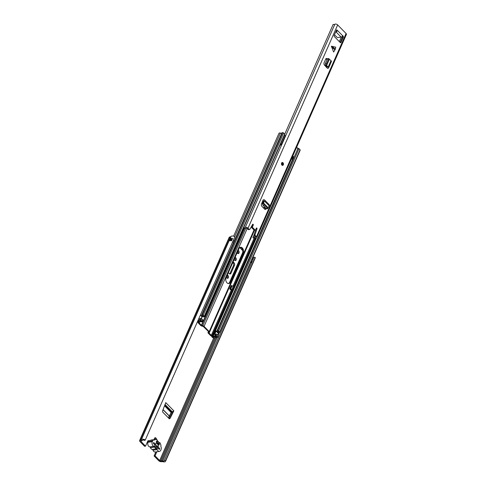 <?xml version="1.0" encoding="UTF-8"?>
<svg xmlns="http://www.w3.org/2000/svg" width="486" height="486" viewBox="0 0 486 486"><rect width="100%" height="100%" fill="white"/><g stroke="black" fill="none" stroke-linecap="round" stroke-linejoin="round"><path stroke-width="0.73" d="M168.35 417.857L171.133 412.493L173.848 410.864L165.762 402.627L162.652 410.67L162.646 412.049L169.377 418.835M232.782 262.592L233.104 262.926A1.798 1.215 -97.7 0 1 233.529 265.429L230.006 273.43A1.798 1.215 -97.7 0 1 229.647 273.922M148.321 441.604A1.306 0.887 82.3 0 0 147.866 440.942M145.284 439.964L234.92 236.743A3.104 1.531 -156.2 0 0 230.941 236.609A0.729 0.358 23.8 0 1 230.747 236.737L141.116 439.964L141.967 440.735A2.041 1.008 23.8 0 0 142.507 440.371A1.786 0.881 -156.2 0 1 144.798 440.45L145.284 439.964A3.104 1.531 -156.2 0 0 141.311 439.836A0.729 0.358 23.8 0 1 141.116 439.964L140.132 440.182A2.041 1.008 -156.2 0 0 139.585 440.559A2.041 1.008 -156.2 0 0 139.968 441.58L144.573 446.276L145.533 446.148L140.922 441.452L141.165 440.911M155.891 451.901L154.092 455.971L158.697 460.667A2.041 1.008 -156.2 0 0 161.255 461.7L162.391 461.633A0.729 0.358 23.8 0 1 162.761 461.688A3.104 1.531 -156.2 0 0 165.562 461.293A3.104 1.531 -156.2 0 0 165.58 460.637L164.371 460.388L253.072 259.5A1.458 0.717 -156.2 0 0 252.185 258.989M155.569 439.441A1.64 1.112 82.3 0 0 154.736 437.983M237.788 253.51A1.64 1.112 82.3 0 0 238.073 253.091A1.64 1.112 82.3 0 0 237.879 251.037M234.987 260.478A1.531 1.039 82.3 0 0 235.224 260.113A1.531 1.039 82.3 0 0 234.86 257.981L234.829 257.951M227.175 278.186A1.531 1.039 82.3 0 0 227.412 277.828A1.531 1.039 82.3 0 0 227.053 275.69L227.017 275.659M169.049 418.568L172.39 412M226.294 277.306A1.531 1.039 82.3 0 0 226.464 277.518L226.932 277.998A1.531 1.039 82.3 0 0 227.679 278.296A1.531 1.039 82.3 0 0 228.371 277.694A1.531 1.039 82.3 0 0 228.007 275.562L227.539 275.082A1.531 1.039 82.3 0 0 227.345 274.918M234.1 259.597A1.531 1.039 82.3 0 0 234.276 259.81L234.744 260.289A1.531 1.039 82.3 0 0 235.485 260.587A1.531 1.039 82.3 0 0 236.184 259.986A1.531 1.039 82.3 0 0 235.819 257.853L235.352 257.373A1.531 1.039 82.3 0 0 235.157 257.209M156.535 439.69A1.64 1.112 82.3 0 0 155.192 437.752A1.64 1.112 82.3 0 0 154.451 438.402A1.64 1.112 82.3 0 0 154.323 439.599M237.132 252.732A1.64 1.112 82.3 0 0 238.286 253.607A1.64 1.112 82.3 0 0 239.033 252.957A1.64 1.112 82.3 0 0 238.17 250.375M148.88 440.857A1.306 0.887 82.3 0 0 148.315 440.668A1.306 0.887 82.3 0 0 147.72 441.185L145.533 446.148M154.092 455.971L155.052 455.844L156.844 451.767M155.052 455.844L159.657 460.54A0.729 0.358 -156.2 0 0 160.574 460.904L161.704 460.837A2.041 1.008 23.8 0 1 162.749 460.989A1.786 0.881 -156.2 0 0 164.365 460.764A1.786 0.881 -156.2 0 0 164.371 460.388M231.488 239.179L231.998 239.695M239.762 247.599L242.727 250.624M233.116 261.833L234.064 262.792L233.104 262.926M233.529 265.429L234.489 265.301A1.798 1.215 82.3 0 0 234.064 262.792M234.489 265.301L230.965 273.296L230.006 273.43M228.329 272.689L229.277 273.654A1.798 1.215 82.3 0 0 230.145 274.007A1.798 1.215 82.3 0 0 230.965 273.296M169.298 418.823L170.136 418.3L173.848 410.864M141.967 440.735L140.983 440.954A0.729 0.358 -156.2 0 0 140.788 441.088A0.729 0.358 -156.2 0 0 140.922 441.452M251.675 262.44A1.786 0.881 23.8 0 1 250.642 262.489M165.58 460.637L255.211 257.41L254.002 257.161L252.999 259.439M251.165 261.31A1.458 0.717 23.8 0 1 252.052 261.826M165.562 461.293L255.199 258.066A3.104 1.531 -156.2 0 0 255.211 257.41M252.69 257.841A1.786 0.881 -156.2 0 0 253.722 257.793M230.747 236.737L229.769 236.955A2.041 1.008 -156.2 0 0 229.222 237.332L139.585 440.559M232.241 239.142A1.786 0.881 -156.2 0 0 231.166 239.385L229.963 238.845A3.104 1.531 23.8 0 1 232.575 238.511L231.549 240.831A3.104 1.531 -156.2 0 0 228.942 241.165L229.963 238.845M232.575 242.052A1.458 0.717 23.8 0 1 232.6 242.508A1.458 0.717 23.8 0 1 232.278 242.733M233.632 240.163A1.458 0.717 -156.2 0 0 233.657 240.12A1.458 0.717 -156.2 0 0 233.602 239.732M253.109 262.792L254.129 260.484M155.192 444.143L157.968 446.974M154.797 445.255L157.604 448.116M251.778 262.209A1.166 0.577 23.8 0 1 251.766 262.203L251.554 261.984A0.656 0.322 23.8 0 0 251.001 261.681M231.889 239.944A0.656 0.322 -156.2 0 1 231.458 239.683L231.166 239.385M157.579 442.855A0.729 0.492 82.3 0 0 157.403 441.841L156.656 441.075L156.146 442.236L156.893 443.001A0.729 0.492 82.3 0 0 157.579 442.855M159.408 451.427L155.149 451.998A2.922 1.974 -97.7 0 1 152.999 450.206A1.276 0.863 82.3 0 0 152.252 449.441A2.922 1.974 -97.7 0 1 150.49 447.655A1.209 0.82 82.3 0 0 149.767 446.913A2.94 1.987 -97.7 0 1 148.017 445.176A2.94 1.987 -97.7 0 1 148.03 442.254L148.291 441.677A2.922 1.974 -97.7 0 1 149.609 440.529L153.874 439.952A2.922 1.974 -97.7 0 1 154.469 440.006A0.729 0.492 82.3 0 0 154.9 439.83A1.458 0.99 -97.7 0 1 155.453 439.447A1.458 0.99 -97.7 0 1 156.164 439.733L156.486 439.781A0.729 0.492 -97.7 0 1 157.294 440.608L159.487 442.837A0.729 0.492 -97.7 0 1 160.295 443.657L160.447 444.095A1.458 0.99 -97.7 0 1 160.866 445.911A0.729 0.492 82.3 0 0 160.921 446.579A2.922 1.974 -97.7 0 1 160.988 449.696L160.732 450.279A2.922 1.974 -97.7 0 1 159.408 451.427A2.922 1.974 -97.7 0 1 157.257 449.629L152.999 450.206M150.648 440.389A1.458 0.99 -97.7 0 1 151.195 440.024L155.453 439.447M154.852 444.878L155.241 444.052L153.704 442.491L153.321 443.36L154.858 444.921A2.552 1.731 82.3 0 0 155.569 447.964A2.552 1.731 82.3 0 0 157.786 447.904L159.317 449.471L159.7 448.596L158.169 447.035L156.437 446.494M157.233 447.734L157.786 447.904M149.767 446.913L154.026 446.336A2.94 1.987 -97.7 0 1 152.276 444.605A2.94 1.987 -97.7 0 1 152.294 441.683L152.549 441.1A2.922 1.974 -97.7 0 1 153.874 439.952M154.026 446.336A1.209 0.82 -97.7 0 1 154.755 447.077L150.49 447.655M152.252 449.441L156.51 448.87A2.922 1.974 -97.7 0 1 154.755 447.077M156.51 448.87A1.276 0.863 -97.7 0 1 157.257 449.629M158.035 444.101L159.438 443.912L158.691 443.147L158.035 443.238M158.691 443.147A0.729 0.492 -97.7 0 0 158.181 444.313L158.928 445.073L159.438 443.912M158.169 447.035A2.552 1.731 82.3 0 0 157.409 443.949A2.552 1.731 82.3 0 0 155.241 444.052M155.228 447.497A1.458 0.99 82.3 0 0 155.648 447.57A1.458 0.99 82.3 0 0 156.055 447.369M267.5 208.251L266.346 208.688L267.027 208.609M266.346 208.688L263.072 205.353L262.47 203.968L263.157 201.89L264.074 201.848L263.521 203.051L262.483 203.421M267.409 208.166L264.135 204.831L263.072 205.353M265.447 209.46L265.836 209.077L264.809 209.284L261.565 205.985L261.304 204.46L263.224 199.801L263.977 199.746A1.677 0.917 135.5 0 1 264.524 199.91L269.232 204.709A1.677 0.917 135.5 0 1 269.208 205.839L268.144 207.759L263.521 203.051L264.135 204.831M263.521 203.051L262.519 203.282M262.768 200.852L263.582 200.827L263.157 201.89M264.524 199.91A1.677 0.917 135.5 0 1 264.493 201.034L264.074 201.848M331.835 46.152L335.291 49.171L335.753 47.185L331.403 46.249L333.627 52.014L334.969 49.906L331.507 46.893M281.947 165.1A1.458 0.99 82.3 0 0 282.652 165.386A1.458 0.99 82.3 0 0 283.441 164.335A1.458 0.99 82.3 0 0 282.974 162.78A1.458 0.99 82.3 0 0 282.263 162.494A1.458 0.99 82.3 0 0 281.473 163.545A1.458 0.99 82.3 0 0 281.947 165.1M243.674 227.661A1.786 0.881 -156.2 0 0 245.205 227.527A1.75 0.863 23.8 0 1 246.481 227.339A1.75 0.863 23.8 0 1 248.024 228.165L249.221 229.38A0.729 0.492 82.3 0 0 249.877 229.295L252.641 224.38A0.547 0.371 82.3 0 1 253.261 225.079L252.58 226.622A0.729 0.492 82.3 0 0 252.756 227.636L251.797 227.764A0.729 0.492 -97.7 0 1 251.62 226.749L252.301 225.212A0.547 0.371 82.3 0 0 252.356 224.89M254.98 229.902A0.729 0.492 82.3 0 0 255.332 230.042L254.372 230.176A0.729 0.492 -97.7 0 1 254.02 230.03L254.98 229.902L252.756 227.636M255.332 230.042A0.729 0.492 82.3 0 0 255.66 229.757L256.341 228.22A0.547 0.371 82.3 0 1 257.003 228.827L255.065 234.58A0.729 0.492 82.3 0 0 255.259 235.534L256.456 236.749A1.75 0.863 23.8 0 1 256.778 237.63A1.75 0.863 23.8 0 1 255.393 237.909A1.786 0.881 -156.2 0 0 253.984 238.195A1.786 0.881 -156.2 0 0 253.965 238.249L254.014 238.14M284.729 134.166L333.153 24.379A1.786 0.881 -156.2 0 0 334.842 24.3A1.75 0.863 23.8 0 1 336.112 24.112A1.75 0.863 23.8 0 1 337.661 24.938L346.087 33.522A1.75 0.863 23.8 0 1 346.415 34.403L256.778 237.63M336.367 30.448L337.624 30.624L336.579 29.98L334.143 35.496A0.729 0.492 -97.7 0 0 334.313 36.511L340.315 42.622A0.729 0.492 -97.7 0 0 340.996 42.476L343.432 36.96L342.764 35.861A1.677 0.917 135.5 0 1 341.081 37.07L337.831 37.507A0.729 0.358 -156.2 0 1 336.871 37.143L334.49 34.719M337.624 30.624L342.764 35.861A1.677 0.917 135.5 0 0 342.897 35.569M326.641 66.625L327.528 66.43L328.184 67.025A1.677 0.826 -156.2 0 1 328.591 67.955A1.677 0.826 -156.2 0 1 328.099 68.271L327.515 68.38L326.744 67.59L327.297 67.22L325.286 64.887L325.395 63.399L327.351 58.976L328.001 58.721M327.315 59.055L326.859 58.636L325.833 58.861L323.901 63.241L324.15 64.766L326.744 67.59M326.039 58.575L326.859 58.636L326.434 58.435M264.967 209.411L266.134 208.47M335.291 49.171L334.969 49.906M325.887 58.751L326.999 59.772M249.573 229.52L248.613 229.653A0.729 0.492 -97.7 0 1 248.261 229.507L249.221 229.38M243.522 228.001A0.729 0.358 -156.2 0 0 244.33 228.511A3.104 1.531 -156.2 0 0 246.359 228.134L248.261 229.507M255.259 235.534L254.3 235.661L255.496 236.876L255.229 237.168A3.104 1.531 -156.2 0 0 253.018 237.356A0.729 0.358 -156.2 0 0 252.963 237.429A0.729 0.358 -156.2 0 0 253.528 238.073L253.965 238.249M254.3 235.661A0.729 0.492 -97.7 0 1 254.105 234.708L256.043 228.955A0.547 0.371 82.3 0 0 256.073 228.827M254.02 230.03L251.797 227.764M340.121 42.422L342.472 37.088L342.253 36.444M265.544 207.868L264.827 209.302M336.209 30.818L336.61 30.697M335.747 31.863L335.941 31.833A1.677 0.917 -44.5 0 0 337.594 30.63M328.591 67.955L331.403 61.564A1.677 0.826 -156.2 0 0 331.002 60.635L329.362 59.256M327.801 58.539L328.986 58.721L329.387 59.256M329.186 58.903L327.351 58.976M327.528 66.43L326.622 65.525L326.525 63.715L328.53 59.158M329.374 59.28L326.635 65.495L325.505 65.458M326.622 65.525L325.584 65.574M268.126 207.741L268.09 208.087M282.238 164.73A0.82 0.553 82.3 0 0 282.038 163.235M226.992 282.828A3.688 2.497 82.3 0 0 228.778 283.545A3.688 2.497 82.3 0 0 230.449 282.099L243.231 253.121A3.688 2.497 82.3 0 0 243.128 249.136A3.688 2.497 82.3 0 0 240.576 247.265A3.688 2.497 82.3 0 0 238.899 248.717L226.124 277.688A3.688 2.497 82.3 0 0 226.992 282.828M228.371 283.551A3.688 2.497 82.3 0 0 229.653 282.202L242.429 253.23A3.688 2.497 82.3 0 0 242.435 249.506A3.688 2.497 82.3 0 0 240.181 247.368M197.79 320.924L197.851 320.936A2.922 1.44 23.8 0 0 200.372 320.614L200.967 321.21A2.922 1.44 23.8 0 0 198.707 321.683A2.922 1.44 23.8 0 0 198.707 321.689L198.276 321.969A1.823 0.899 23.8 0 0 198.057 322.2A1.823 0.899 23.8 0 0 198.397 323.117L200.621 325.377A1.458 0.723 23.8 0 0 201.89 326.063L203.263 326.477L209.411 332.43A1.458 0.723 23.8 0 0 209.472 332.339A1.458 0.723 23.8 0 0 209.205 331.604L204.065 326.367A1.458 0.723 -156.2 0 0 202.79 325.687L201.417 325.268L199.193 323.008A0.729 0.358 23.8 0 1 199.06 322.643A0.729 0.358 23.8 0 1 199.145 322.546L199.527 322.321A1.531 0.759 -156.2 0 0 199.703 322.127L199.71 322.127A1.823 0.899 23.8 0 1 201.119 321.829A1.385 0.686 -156.2 0 0 201.751 321.872L201.963 321.841A0.729 0.358 -156.2 0 0 202.194 321.702A0.729 0.358 -156.2 0 0 202.061 321.331L200.991 320.244A0.729 0.358 -156.2 0 0 200.032 319.879L199.819 319.91A1.385 0.686 -156.2 0 0 199.382 320.146A1.823 0.899 23.8 0 1 198.021 320.402M209.411 332.43L209.077 333.074L211.301 335.34A0.729 0.358 -156.2 0 0 212.06 335.705L212.74 335.783A1.531 0.759 23.8 0 1 213.22 335.893A1.823 0.899 -156.2 0 0 214.818 335.783A1.385 0.686 23.8 0 1 215.231 335.601L215.45 335.577A0.729 0.358 23.8 0 1 216.404 335.941L217.467 337.029A0.729 0.358 23.8 0 1 217.607 337.393A0.729 0.358 23.8 0 1 217.364 337.539L217.151 337.563A1.385 0.686 23.8 0 1 216.41 337.491A1.823 0.899 -156.2 0 0 214.855 337.709A1.628 0.802 -156.2 0 1 213.542 337.928A1.628 0.802 -156.2 0 1 212.018 336.98L211.653 336.166M230.218 289.389L231.591 286.266A1.276 0.632 23.8 0 1 231.889 286.041L231.239 285.379L229.702 288.866L231.154 290.148M208.482 331.871L208.075 332.357A1.458 0.723 -156.2 0 0 208.008 332.454A1.458 0.723 -156.2 0 0 208.281 333.183L210.505 335.449A1.823 0.899 -156.2 0 0 212.4 336.355L213.214 336.47A2.922 1.44 -156.2 0 0 215.778 336.294L216.355 336.895A2.922 1.44 -156.2 0 0 213.864 337.248L214.113 336.67M231.47 286.54L230.959 286.017M233.596 236.19L278.97 133.31A1.628 0.802 23.8 0 1 280.398 133.085A1.823 0.899 23.8 0 0 281.971 132.885A1.385 0.686 -156.2 0 1 282.409 132.648L282.621 132.623A0.729 0.358 -156.2 0 1 283.581 132.988L284.65 134.075A0.729 0.358 -156.2 0 1 284.784 134.44A0.729 0.358 -156.2 0 1 284.553 134.579M201.35 316.137A2.922 1.44 -156.2 0 0 202.571 315.621L203.166 316.216A2.922 1.44 -156.2 0 0 201.441 316.228L200.7 315.475A1.823 0.899 -156.2 0 0 201.587 315.153A1.385 0.686 23.8 0 1 202.018 314.916L202.237 314.885A0.729 0.358 23.8 0 1 203.197 315.25L283.581 132.988M217.752 335.127L218.445 333.554L217.376 332.46A1.823 0.899 23.8 0 1 218.615 332.497A1.385 0.686 -156.2 0 0 219.356 332.57L219.569 332.546A0.729 0.358 -156.2 0 0 219.806 332.4A0.729 0.358 -156.2 0 0 219.672 332.035L218.603 330.948A0.729 0.358 -156.2 0 0 217.649 330.583L217.436 330.608A1.385 0.686 -156.2 0 0 217.023 330.79A1.823 0.899 23.8 0 1 215.766 330.99L216.1 331.166L214.618 334.526M203.197 315.25L204.26 316.337A0.729 0.358 23.8 0 1 204.399 316.708A0.729 0.358 23.8 0 1 204.163 316.848L203.956 316.878A1.385 0.686 23.8 0 1 203.324 316.836A1.823 0.899 -156.2 0 0 202.03 316.969L201.344 318.512L202.036 316.951L201.441 316.228M215.766 330.99L214.229 334.471A1.823 0.899 -156.2 0 0 215.486 334.277A1.385 0.686 23.8 0 1 215.899 334.095L216.112 334.064A0.729 0.358 23.8 0 1 217.066 334.429L218.135 335.522A0.729 0.358 23.8 0 1 218.269 335.887L217.607 337.393M297.79 148.345A1.385 0.686 23.8 0 1 297.821 148.345L298.04 148.315A0.729 0.358 23.8 0 1 298.993 148.686L300.062 149.773A0.729 0.358 23.8 0 1 300.196 150.138L219.806 332.4M197.346 321.926L198.318 321.939L198.683 321.106M198.318 321.939L197.595 321.368M211.574 336.342L212.485 336.373L213.864 337.248M200.991 320.244L201.66 318.737A0.729 0.358 -156.2 0 0 200.7 318.373L200.487 318.397A1.385 0.686 -156.2 0 0 200.05 318.634A1.823 0.899 23.8 0 1 199.163 318.956A1.823 0.899 23.8 0 1 198.689 318.889M202.632 320.329A0.729 0.358 -156.2 0 0 202.862 320.189A0.729 0.358 -156.2 0 0 202.729 319.824L201.66 318.737M217.376 332.46L216.726 331.798A2.922 1.44 23.8 0 1 218.554 331.902L217.977 331.3A2.922 1.44 23.8 0 1 216.635 331.707L216.1 331.166M200.7 315.475L200.354 315.116M199.163 318.956L198.817 318.603M231.889 286.041A1.276 0.632 23.8 0 1 232.01 286.017L233.48 285.823L234.118 286.473L232.581 289.96L231.093 290.282M232.581 289.96L231.944 289.304L230.479 289.498A1.276 0.632 -156.2 0 0 230.352 289.528M231.944 289.304L233.48 285.823M221.185 278.648L222.813 274.955M280.118 145.028L280.884 144.907L281.266 144.038L281.011 144.615M281.266 144.038L281.345 144.567M292.651 156.085L293.514 156.51L292.493 156.65M281.382 144.482L285.209 135.819L281.37 144.524M292.013 159.116L291.472 158.958M292.11 157.519L293.131 157.385L292.9 159.037M293.514 156.51L293.131 157.385M284.602 134.865L285.209 135.819M280.009 145.278L280.386 145.223M296.496 147.38C297.815 147.969 298.106 148.467 297.383 148.88M291.715 158.418L293.143 158.223M227.053 275.69L228.007 275.562M234.86 257.981L235.819 257.853M159.657 460.54L213.719 337.964M229.769 236.955L140.132 440.182L140.983 440.954M161.255 461.7L160.574 460.904L214.97 337.57M162.391 461.633L161.704 460.837L216.136 337.424M162.749 460.989L217.187 337.563M218.099 335.486L219.386 332.57M251.189 261.249A1.458 0.723 23.8 0 1 252.082 261.766M252.161 259.044A1.458 0.723 23.8 0 1 253.054 259.56M232.624 242.465A1.458 0.723 -156.2 0 0 232.642 242.423A1.458 0.723 -156.2 0 0 232.6 241.992M233.657 240.12L233.62 240.212A1.458 0.723 -156.2 0 0 233.578 239.786M218.032 333.129L218.342 332.43M141.311 439.836L230.941 236.609M158.782 448.924L159.122 448.147M153.558 443.603L153.898 442.825M251.268 261.784L250.94 262.531M232.575 238.511A1.166 0.577 -156.2 0 0 232.344 238.912M229.908 238.954L230.255 238.912L229.422 240.789M231.5 240.819L232.399 238.784A1.094 0.541 23.8 0 1 232.642 238.596M230.236 238.808L231.379 239.744L230.959 240.698M230.048 240.655L230.814 239.027M231.458 239.683L231.379 239.744A0.729 0.358 -156.2 0 0 231.846 240.035M164.748 405.251L171.534 412.158M165.052 404.467L172.439 411.994M170.136 418.3L169.262 418.27M164.541 405.786L171.133 412.493M163.023 409.704L169.493 416.295M163.065 409.595L169.547 416.198M156.249 441.999L157.403 441.841M154.062 439.939L154.9 439.83M148.291 441.677L152.549 441.1M152.294 441.683L148.03 442.254M263.534 203.446L262.47 203.968M256.456 236.749L346.087 33.522M248.024 228.165L337.661 24.938M336.591 29.95L336.92 29.907M342.387 36.578L343.347 36.45M245.205 227.527L334.842 24.3M341.391 36.997L339.343 41.632M254.056 234.999L253.018 237.356M255.229 237.168L255.399 236.785M342.472 37.088L343.432 36.96M340.267 42.574L340.996 42.476M335.941 31.833L341.081 37.07M252.301 225.212L253.261 225.079M251.62 226.749L252.58 226.622M256.043 228.955L257.003 228.827M254.105 234.708L255.065 234.58M326.622 67.469L326.89 66.855M326.58 63.587L325.395 63.399M326.471 65.069L325.286 64.887M328.184 67.025L331.002 60.635M263.357 201.508L262.75 200.888M269.208 205.839L264.493 201.034M282.907 162.925A1.276 0.863 82.3 0 0 281.71 163.175A1.276 0.863 82.3 0 0 282.008 164.954A1.276 0.863 82.3 0 0 283.21 164.705A1.276 0.863 82.3 0 0 282.907 162.925M282.196 162.506A1.458 0.99 -97.7 0 1 282.84 162.798M282.919 162.889A1.458 0.99 -97.7 0 1 283.162 163.302M283.308 164.365A1.458 0.99 -97.7 0 1 282.585 165.392M282.105 164.736A1.002 0.68 -97.7 0 1 281.868 163.339A1.002 0.68 -97.7 0 1 282.809 163.138A1.002 0.68 -97.7 0 1 283.046 164.541A1.002 0.68 -97.7 0 1 282.105 164.736M282.123 164.681A0.82 0.553 82.3 0 0 282.615 163.302A0.82 0.553 82.3 0 0 281.783 163.673M229.653 282.202L230.449 282.099M199.193 323.008L199.491 322.346M201.417 325.268L244.118 228.456M209.077 333.074L209.314 332.546M211.301 335.34L231.239 290.142M233.122 285.865L254.263 237.927M234.726 236.639L280.398 133.085M201.587 315.153L281.971 132.885M198.707 321.683L198.95 321.131L198.707 321.683M202.018 314.916L282.409 132.648M202.237 314.885L282.621 132.623M204.26 316.337L284.65 134.075M217.467 337.029L218.135 335.522M215.899 334.095L215.231 335.601L215.82 336.269L215.45 335.577L216.112 334.064M216.404 335.941L217.066 334.429M214.818 335.783L215.486 334.277M201.751 321.872L201.046 321.222L201.963 321.841M198.926 321.125L198.653 321.744L199.527 322.321M198.282 321.951L199.145 322.546M201.89 326.063L201.739 325.444L244.476 228.535M202.948 326.306L202.79 325.687L245.643 228.523M208.008 332.454L208.36 331.665L208.075 332.357L209.029 332.867M212.4 336.355L212.06 335.705L232.211 290.008M213.081 336.44L212.74 335.783L255.879 237.982M213.178 336.458L212.935 337.005L212.018 336.98M219.672 332.035L300.062 149.773M218.603 330.948L298.993 148.686M217.649 330.583L298.04 148.315M217.436 330.608L293.319 158.551M217.023 330.79L293.131 158.223M213.22 335.893L256.432 237.915M233.881 286.23L255.211 237.867M209.205 331.604L254.008 230.018M263.667 208.123L264.323 206.629M199.382 320.146L200.05 318.634M199.819 319.91L200.487 318.397M200.032 319.879L200.7 318.373M202.061 321.331L202.729 319.824M204.065 326.367L247.24 228.469M201.228 318.458L201.969 316.769M230.479 289.498L232.01 286.017M242.429 253.23L243.231 253.121M232.6 242.508L233.62 240.212M251.39 261.851L251.086 262.543M156.164 439.739L156.705 439.666M159.165 442.789L159.706 442.716M266.875 208.907L267.932 208.385M252.963 237.429L254.063 234.938M339.325 41.614L341.36 37.003M326.732 66.704L326.464 67.305M262.659 201.095L263.254 201.708M282.518 165.404C283.466 164.973 283.593 164.11 282.907 162.816L282.129 162.512M282.214 163.144L282.105 164.626L282.433 164.772M204.399 316.708L284.784 134.44M209.472 332.339L254.543 230.151M264.074 208.537L264.736 207.048M202.194 321.702L202.862 320.189M217.856 335.231L218.512 333.736"/></g></svg>
